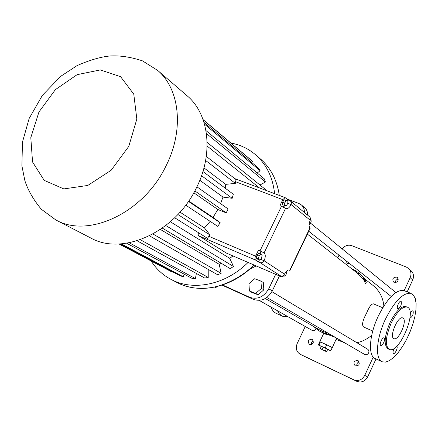 <?xml version="1.0" encoding="UTF-8"?>
<svg xmlns="http://www.w3.org/2000/svg" width="438" height="438" viewBox="0 0 438 438"><rect width="100%" height="100%" fill="white"/><g stroke="black" fill="none" stroke-linecap="round" stroke-linejoin="round"><path stroke-width="0.66" d="M226.818 253.274L281.683 276.92L279.066 275.234L280.588 275.891C282.209 276.383 283.512 275.798 284.492 274.133L264.087 260.752C265.652 257.04 265.658 254.423 264.103 252.901L258.453 250.169L264.103 252.901L285.581 208.291L286.457 208.663C288.133 208.685 289.682 207.322 291.111 204.573L291.429 202.619L290.575 201.042L309.896 217.029L310.553 218.381L310.257 220.259C308.774 223.802 308.691 226.336 310.005 227.864L310.159 228.258L290.044 270.356M281.683 276.92L283.682 275.995M259.427 259.953L258.469 261.94L255.584 260.079C254.79 259.329 254.785 258.02 255.568 256.148L258.453 250.169M261.075 254.445L259.893 251.133M260.922 254.297L258.82 253.416L256.964 255.157L256.318 258.026L257.528 259.143L259.625 260.035L261.47 258.289L262.121 255.425L260.922 254.297L259.066 256.044L258.42 258.918L259.625 260.035M287.832 200.965L288.281 200.029L285.122 197.615L282.811 199.651L235.507 181.704L236.137 179.673L206.287 156.41M285.581 208.291L279.959 205.564L282.811 199.651M283.222 206.911L285.05 205.646M287.832 200.768L284.131 199.772L282.565 202.192L282.581 204.798L286.282 205.789L287.843 203.374L287.832 200.768L286.26 200.577L284.689 203.002L284.705 205.608M256.964 255.157L259.066 256.044M256.318 258.026L258.42 258.918M282.565 202.192L284.689 203.002M284.131 199.772L286.26 200.577M309.075 224.667L310.394 223.703L311.287 220.971L310.526 219.476M283.019 275.71L284.202 276.219L285.926 274.894L286.808 272.168L286.332 271.374M283.627 275.278L284.202 276.219M258.469 261.94L260.035 262.608C261.71 263.107 263.057 262.493 264.087 260.752L260.484 259.225M226.55 253.159L198.458 235.671L198.113 234.56L199.038 233.043M289.272 269.939L289.994 270.46L288.543 269.945M310.005 227.864L289.792 270.164L289.354 269.961C287.678 269.764 286.058 271.155 284.492 274.133M225.198 188.159L225.767 184.36L235.332 183.369L235.507 181.704M220.588 203.626L222.991 197.089L232.184 198.299L233.328 194.231L202.925 171.532M185.734 205.148L217.675 226.331L220.237 222.8L213.054 217.423L217.828 209.479L226.205 212.857L228.105 208.964L196.919 186.812M255.568 256.148L208.855 236.312L210.109 235.064L204.469 227.913L210.18 221.36M208.855 236.312L207.492 238.354L174.691 217.752M288.281 200.029L290.575 201.042M162.334 228.116L230.213 268.625L233.492 266.485L229.726 258.354L170.355 221.77M229.726 258.354L232.972 255.934M241.902 259.783L240.993 259.389M235.332 183.369L205.63 160.467M225.767 184.36L203.96 167.902M232.184 198.299L201.546 175.72M222.991 197.089L199.827 180.264M226.205 212.857L194.833 190.897M217.828 209.479L193.804 192.775M213.054 217.423L188.701 201.004M220.237 222.8L188.433 201.392M204.469 227.913L180.013 212.162M210.109 235.064L177.866 214.511M186.522 95.276L187.491 96.108C209.014 114.329 213.755 153.393 196.613 187.431C175.611 232.239 122.481 256.159 90.759 237.987L55.823 219.953L41.303 209.238C33.458 199.772 27.988 190.262 24.889 180.719L21.9 165.876L22.469 142.076L29.149 118.479L42.349 95.402L60.658 76.36L77.055 65.618C89.467 60.148 100.428 56.935 109.938 55.976C120.111 55.402 130.978 57.044 142.542 60.898L157.74 70.469C179.804 89.128 184.288 129.905 166.079 165.788C143.719 213.005 88.29 238.639 55.823 219.953M233.492 266.485L165.794 225.537M248.056 262.433C225.696 284.82 193.257 291.39 171.132 279.466C162.859 275.108 156.202 268.948 151.165 260.982M230.903 143.051C240.374 144.797 248.718 148.81 255.934 155.085C266.589 164.655 272.814 177.505 274.604 193.645M149.462 235.841L217.648 274.763L221.141 273.361L219.214 264.306L221.327 263.32M137.094 240.796L204.705 278.042L208.236 277.44L208.214 269.375M126.631 243.227L191.992 278.365L195.403 278.568L196.377 273.454M120.1 243.922L180.084 275.77L183.221 276.761L184.217 274.183M119.07 243.971L172.238 272.146L172.484 271.735M250.087 159.229L203.057 119.579M251.631 162.394L252.512 161.376L250.832 159.854M257.265 173.021L260.112 170.71L258.25 167.946L203.999 122.416M259.948 185.017L265.423 182.033L264.218 178.77L205.964 130.59M259.477 187.935L207.125 146.051M267.153 190.831L207.119 142.394M265.423 182.033L206.424 133.519M260.112 170.71L204.513 124.184M252.512 161.376L203.117 119.744M183.221 276.761L121.353 243.84M195.403 278.568L129.199 242.778M208.236 277.44L140.352 239.712M221.141 273.361L152.971 234.007M219.214 264.306L160.401 229.457M256.208 265.948L249.698 269.151M222.542 284.974L249.682 297.303C257.522 299.833 263.879 296.991 268.751 288.773L275.666 274.336M304.377 212.446C304.503 209.337 303.512 206.835 301.41 204.951L298.979 203.511L287.027 198.994M249.414 290.996L251.866 292.409L258.097 294.785L263.851 289.836L263.331 282.532L260.928 281.07L254.67 278.738L248.932 283.693L249.414 290.996L255.666 293.383L261.448 288.407L260.928 281.07M222.05 285.138L253.334 299.357C261.13 301.875 267.448 299.061 272.288 290.909L279.439 275.962M307.624 215.129C307.744 212.03 306.753 209.55 304.662 207.672L304.525 207.557M263.851 289.836L261.448 288.407M258.097 294.785L255.666 293.383M216.673 286.655L215.885 287.695L216.295 286.742M214.615 287.109L215.885 287.695M373.718 303.961L373.411 303.83C371.408 303.819 369.081 307.011 366.442 313.405C362.478 320.764 361.585 325.319 363.764 327.071L372.754 331.035M383.869 305.921C382.96 297.451 379.407 290.679 373.209 285.592L372.842 285.308M336.127 339.461L344.624 342.773M356.882 342.719C362.341 341.536 367.285 339.05 371.72 335.267M265.275 298.508L319.516 329.863L323.206 331.659M331.325 335.032L322.773 332.573L323.244 331.571L328.204 333.219M335.546 337.49L328.933 334.96M332.272 347.668L336.63 338.125M307.366 234.106L357.758 273.509M363.31 278.995L365.686 284.021L366.294 282.729L365.117 279.17L363.644 277.555L366.294 282.729M363.786 277.982L363.255 279.11L358.218 273.947L358.711 272.907L363.337 277.232L358.711 272.907M259.176 300.386L312.157 330.416C313.728 331.068 315.01 330.58 315.99 328.96L316.033 328.856M266.835 297.501L364.542 354.369C366.234 355.098 367.591 354.61 368.615 352.918C369.207 351.342 368.867 350.088 367.602 349.163L271.894 291.67M395.602 292.71L394.835 291.697M308.73 231.242L391.216 296.482M404.148 290.629L410.165 277.687C411.605 274.139 411.096 271.078 408.649 268.51L406.3 267.027L351.725 245.636C348.04 244.508 344.854 245.592 342.171 248.877M339.012 255.195L337.747 257.862M305.248 326.502L297.161 343.584C295.409 348.281 296.438 351.851 300.244 354.298L353.762 379.801C358.404 381.432 362.067 379.96 364.745 375.382L373.247 357.096M396.762 277.134C393.094 277.221 392.021 278.869 393.548 282.094C397.523 282.893 398.837 281.393 397.501 277.588L396.762 277.134M357.901 360.469C353.877 360.704 352.979 362.505 355.213 365.878C359.302 365.829 360.255 364.055 358.076 360.562L357.901 360.469M346.277 260.944L347.148 263.358L349.727 263.671M312.07 339.247C308.232 339.521 307.356 341.268 309.452 344.498C313.34 344.377 314.26 342.647 312.212 339.319L312.07 339.247M322.773 332.573L319.039 330.86L313.258 326.244M331.561 335.169L325.516 334.156L319.187 330.947M327.646 349.475L330.761 350.739L332.245 347.58L326.693 344.794L319.789 341.7L318.366 344.974L321.317 346.447M355.174 270.531L356.97 271.604M356.346 272.403L356.784 271.467M353.17 269.923L353.356 269.523L355.065 270.481M352.3 269.244L353.356 269.523M360.425 274.391L362.784 276.663M359.072 273.202L360.452 274.341M356.527 272.551L356.975 271.593L362.905 276.405M357.78 273.531L358.262 272.507M360.151 273.991L360.759 274.5M360.77 274.478L359.094 273.164M364.109 280.922L364.668 279.729M359.784 275.469L360.288 274.402M404.86 290.92L403.661 290.432C395.793 289.737 387.312 298.344 378.213 316.258C369.064 335.42 367.936 356.275 375.388 358.656L381.92 361.646M303.435 355.886L356.756 381.301C361.372 382.921 365.007 381.465 367.668 376.921L376.018 358.946M407.181 291.861L412.711 279.953C414.134 276.438 413.631 273.4 411.194 270.843L411.063 270.722M398.356 279.203C396.324 279.504 395.311 280.676 395.328 282.713M359.259 361.914C357.216 362.62 356.461 364.027 356.986 366.141M349.201 263.254L349.168 263.835M313.427 340.912C311.823 341.645 311.166 342.883 311.451 344.635M277.5 310.772L279.296 313.778L281.639 315.793L282.526 316.231L287.843 316.636M320.353 341.903L319.948 341.859M325.576 344.279L321.574 342.428M331.254 347.082L327.684 345.292M385.358 319.329C376.187 338.585 374.939 359.483 382.297 361.815L385.632 362.106L389.53 360.573L393.784 357.331L398.169 352.579L402.462 346.584L406.453 339.642L409.952 332.113L412.793 324.355L414.824 316.751L415.952 309.677L416.1 303.49L415.251 298.524L413.423 295.053L410.696 293.296C402.922 292.644 394.474 301.322 385.358 319.329M401.181 301.377L400.973 301.267C399.122 300.517 395.93 308.505 397.928 308.899C400.666 307.268 401.75 304.76 401.181 301.377M384.197 337.928L384.071 337.862C382.264 336.986 378.87 344.936 380.83 345.462C382.56 346.332 385.916 338.82 384.197 337.928M394.211 348.309C392.913 350.969 392.683 352.7 393.516 353.488C395.125 354.32 398.372 347.049 396.762 346.217L396.757 346.217M409.941 318.163L409.957 318.174C412.552 316.581 413.603 314.161 413.111 310.914L412.925 310.821C412.059 310.761 411.145 311.741 410.182 313.767M271.007 307.087C272.217 310.301 274.035 312.425 276.449 313.455L282.083 316.028M326.693 344.794L325.204 347.964L318.366 344.974M330.761 350.739L325.204 347.964M320.463 341.919L318.979 345.073M406.365 306.803L405.73 306.54C400.885 306.08 395.64 311.445 389.99 322.636C384.235 336.641 383.633 345.396 388.183 348.889L389.015 349.267M326.589 351.725L327.701 349.365L326.392 348.653L321.377 346.327L320.266 348.681L326.589 351.725L320.266 348.681M391.178 323.145C385.418 337.161 384.805 345.916 389.338 349.409C399.423 354.183 417.983 309.409 406.907 307.027C402.068 306.578 396.828 311.949 391.178 323.145M323.217 347.131L322.105 349.497M326.392 348.653L325.281 351.024M403.119 318.152L402.642 317.906C397.77 315.738 388.78 337.43 394.036 338.678C398.624 340.884 407.504 320.808 403.119 318.152M280.588 275.891L260.035 262.608M255.584 260.079L198.458 235.671M281.552 206.178L260.035 250.832M287.843 203.331L291.111 204.573L310.257 220.259M254.078 265.028C231.921 287.717 199.263 294.506 177.023 282.505L171.132 279.466M260.052 158.638L260.949 159.41C271.007 168.411 277.117 180.412 279.285 195.414C277.123 180.418 271.007 168.416 260.949 159.41L255.934 155.085M128.767 146.412L111.137 170.267L87.797 185.449L63.828 188.915L44.178 180.352L32.549 161.972L30.802 137.636L38.949 111.991L55.369 89.659L77.115 74.668L100.313 69.921L120.587 76.688L133.776 94.121L136.837 119.059L128.767 146.412M253.334 299.357L249.682 297.303M272.288 290.909L268.751 288.773M355.004 271.357L355.366 270.585M303.644 355.985L300.353 354.347M356.756 381.301L353.762 379.801M367.668 376.921L364.745 375.382M412.711 279.953L410.165 277.687M226.774 253.263L281.711 276.942M234.763 178.605L285.122 197.615M285.68 208.368L286.457 208.663M157.74 70.469L187.491 96.108M254.084 265.034C241.272 277.205 225.975 285.138 210.426 287.832C201.913 288.724 200.566 288.407 195.989 288.111C189.172 287.366 182.849 285.499 177.023 282.505M304.662 207.672L301.41 204.951M373.209 285.592L365.188 279.318M394.873 291.73L310.564 223.183M373.411 303.83L382.719 307.772M323.731 333.34L319.789 341.7M303.534 355.935L300.244 354.298M411.194 270.843L408.649 268.51M354.747 271.155L355.081 270.443M359.461 273.443L359.954 273.838M360.113 273.958L360.545 274.298M403.661 290.432L410.696 293.296M405.73 306.54L406.907 307.027"/></g></svg>
